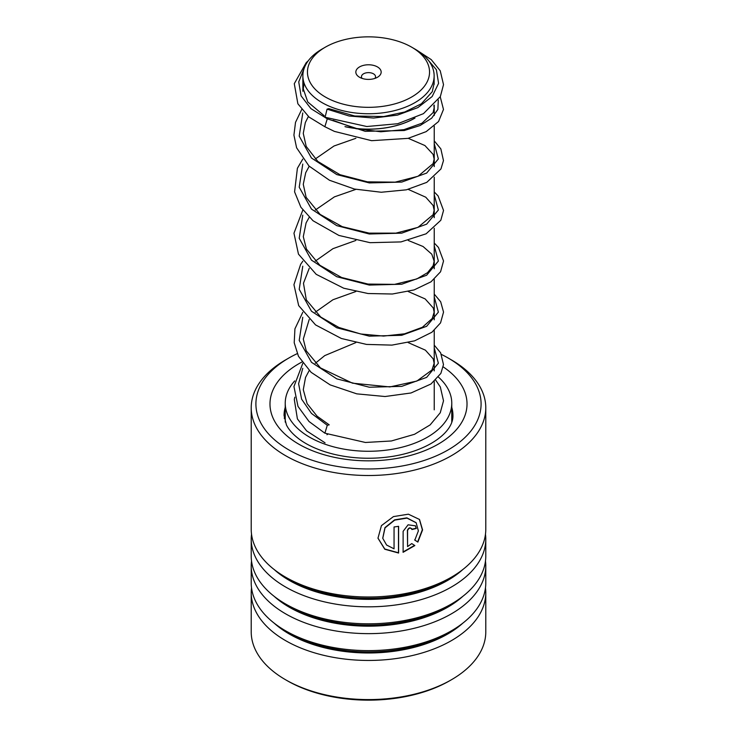 <?xml version="1.0" encoding="UTF-8"?>
<svg xmlns="http://www.w3.org/2000/svg" width="737" height="737" viewBox="0 0 737 737"><rect width="100%" height="100%" fill="white"/><g stroke="black" fill="none" stroke-linecap="round" stroke-linejoin="round"><path stroke-width="1.11" d="M325.339 97.008A61.042 35.238 0 0 0 411.661 97.008A61.042 35.238 0 0 0 411.661 47.168L414.913 49.047A65.639 37.9 0 0 1 434.139 75.847A65.639 37.9 0 0 1 393.622 110.854A65.639 37.9 0 0 1 322.087 102.646A65.639 37.9 0 0 1 302.861 75.847A65.639 37.9 0 0 1 322.087 49.047L325.339 47.168A61.042 35.238 0 0 0 325.339 97.008M377.455 66.92A12.667 7.315 0 0 0 359.545 66.92A12.667 7.315 0 0 0 359.545 77.265L359.545 77.265A12.667 7.315 0 0 0 377.455 77.265A12.667 7.315 0 0 0 377.455 66.92M374.875 78.408A7.038 4.063 0 0 0 375.538 76.685A7.038 4.063 0 0 0 373.475 73.82A7.038 4.063 0 0 0 365.81 72.935A7.038 4.063 0 0 0 361.462 76.685A7.038 4.063 0 0 0 362.125 78.408M344.962 126.617A65.639 37.9 0 0 0 414.406 118.325M345.506 126.801A65.731 37.946 0 0 0 414.986 118.077M414.913 49.047L411.661 47.168A61.042 35.238 0 0 0 325.339 47.168M297.232 353.64A112.595 65.003 0 0 0 288.886 357.998A112.595 65.003 0 0 0 260.281 421.905A112.595 65.003 0 0 0 399.574 466.438A112.595 65.003 0 0 0 476.719 386.022A112.595 65.003 0 0 0 448.114 357.998A112.595 65.003 0 0 0 441.5 354.469M448.114 357.998L451.431 359.914A117.284 67.712 180 0 1 481.224 389.108A117.284 67.712 180 0 1 485.784 407.791A117.284 67.712 180 0 1 384.843 474.849A117.284 67.712 180 0 1 255.776 426.483A117.284 67.712 180 0 1 251.216 407.791A117.284 67.712 180 0 1 285.569 359.914L288.886 357.998M251.529 587.822A117.284 67.712 0 0 0 251.216 592.741L251.216 631.876A117.284 67.712 0 0 0 255.776 650.568A117.284 67.712 0 0 0 285.569 679.754A117.284 67.712 0 0 0 451.431 679.754A117.284 67.712 0 0 0 485.784 631.876L485.784 592.741A117.284 67.712 0 0 0 485.471 587.822M251.216 407.791L251.216 529.286A117.284 67.712 0 0 0 255.776 547.969A117.284 67.712 0 0 0 285.569 577.163A117.284 67.712 0 0 0 451.431 577.163A117.284 67.712 0 0 0 485.784 529.286L485.784 407.791M251.529 534.196A117.284 67.712 0 0 0 251.216 539.115A117.284 67.712 0 0 0 255.776 557.798A117.284 67.712 0 0 0 384.843 606.164A117.284 67.712 0 0 0 485.784 539.115A117.284 67.712 0 0 0 485.471 534.196M251.216 539.115L251.216 556.094A117.284 67.712 0 0 0 255.776 574.786A117.284 67.712 0 0 0 285.569 603.981A117.284 67.712 0 0 0 451.431 603.981A117.284 67.712 0 0 0 485.784 556.094L485.784 539.115M251.529 561.014A117.284 67.712 0 0 0 251.216 565.924A117.284 67.712 0 0 0 255.776 584.616A117.284 67.712 0 0 0 384.843 632.982A117.284 67.712 0 0 0 485.784 565.924A117.284 67.712 0 0 0 485.471 561.014M251.216 565.924L251.216 582.912A117.284 67.712 0 0 0 255.776 601.604A117.284 67.712 0 0 0 285.569 630.789A117.284 67.712 0 0 0 451.431 630.789A117.284 67.712 0 0 0 485.784 582.912L485.784 565.924M251.216 592.741A117.284 67.712 0 0 0 255.776 611.424A117.284 67.712 0 0 0 384.843 659.79A117.284 67.712 0 0 0 485.784 592.741M416.285 528.466A117.284 67.712 0 0 1 411.965 529.516C410.509 527.379 409.044 527.692 407.57 530.465L407.57 546.587L411.753 543.584L414.839 545.573L403.121 552.289L403.121 531.322L408.095 524.808L415.447 525.84L416.285 528.466L415.346 525.711M411.965 529.516L411.615 528.567M417.87 542.082L414.82 540.138L418.376 530.889L416.156 522.782L407.036 518.111L394.71 520.119L385.027 527.858L382.761 538.332L386.612 545.048L394.055 548.825L394.055 526.964A117.284 67.712 0 0 0 398.606 526.319L398.606 553.036L384.769 549.231L377.98 538.203L381.425 525.628L393.447 516.6L408.381 514.186L419.51 519.474L422.577 529.903L417.87 542.082L414.636 539.889M451.431 679.754L449.773 680.712A114.935 66.358 180 0 1 287.227 680.712L285.569 679.754M416.055 522.653L406.861 517.853L394.59 519.871L384.954 527.609L382.733 538.203M398.487 526.338L398.487 552.778L384.769 549.01L377.961 538.074M419.399 519.345L422.347 529.746L417.667 541.833M407.57 546.587L407.414 530.216C408.878 527.443 410.343 527.121 411.79 529.267M414.655 545.325L402.982 552.031M411.937 529.23A116.814 67.445 0 0 0 416.092 528.217M417.603 50.696L431.256 59.623L440.238 70.78L443.517 84.644L440.339 96.593L423.453 113.655L397.658 123.733L366.796 126.515L325.081 117.247L327.062 109.15L328.831 108.643L354.773 116.013L383.728 116.538L404.788 111.978L421.38 103.779L432.297 91.674L434.139 83.152M328.011 118.381L327.283 118.832L324.842 126.718L334.386 131.389L371.605 140.684L408.068 138.363L426.17 131.628L438.561 121.531L443.481 109.445L440.238 96.777M435.678 380.108L440.321 386.953L443.517 400.808L440.247 412.775L430.141 424.899L414.535 434.286L391.356 440.984L365.414 442.476L324.897 433.181L327.283 425.267L329.199 424.834M327.643 434.296A4.689 2.275 113.2 0 0 326.961 434.71M285.237 422.135L285.228 403.194A83.272 48.08 0 0 0 310.047 437.437A83.272 48.08 0 0 0 400.642 447.543A83.272 48.08 0 0 0 451.772 403.194A83.272 48.08 0 0 0 438.414 377.077M294.708 380.918A83.272 48.08 0 0 0 285.228 403.194M285.569 630.789L289.355 632.982A111.932 64.626 0 0 0 447.645 632.982L451.431 630.789M285.569 603.981L289.355 606.164A111.932 64.626 0 0 0 447.645 606.164L451.431 603.981M285.569 577.163L289.355 579.346A111.932 64.626 0 0 0 447.645 579.346L451.431 577.163M285.228 407.358A84.442 48.753 0 0 0 284.058 415.456L286.407 424.88C288.674 429.643 292.985 434.425 299.342 439.234C308.342 445.867 320.107 450.933 334.626 454.443C353.548 458.773 372.885 459.409 392.646 456.36C429.146 450.399 453.476 432.112 452.942 415.456A84.442 48.753 0 0 0 451.772 407.358M443.204 366.888A98.518 56.878 180 0 1 463.195 388.261A98.518 56.878 180 0 1 395.686 458.635A98.518 56.878 180 0 1 273.805 419.657A98.518 56.878 180 0 1 301.921 362.033M274.155 569.508A111.932 64.626 0 0 0 462.845 569.508M274.155 596.325A111.932 64.626 0 0 0 462.845 596.325M274.155 623.134A111.932 64.626 0 0 0 462.845 623.134M438.294 100.029L437.879 109.408L431.642 118.215L420.127 125.52L404.281 130.513L365.202 131.324L327.283 118.832L310.94 108.643L301.083 95.865L298.734 81.899L304.197 68.228M425.811 57.375L436.378 69.693L438.579 83.336L432.149 96.538L417.87 107.602L397.529 115.101L373.622 118.04L349.126 116.004L327.062 109.15M327.283 425.267L311.493 413.439L301.617 399.168L298.605 383.71L302.769 368.353M434.231 347.947L438.368 363.203L426.64 377.381L401.739 386.363L369.311 387.22L336.754 378.855L311.465 362.291L299.213 340.402L302.769 317.279M434.231 296.882L438.368 312.129L426.64 326.307L401.739 335.289L369.311 336.146L336.754 327.781L311.465 311.217L299.213 289.328L302.769 266.204M434.231 245.808L438.368 261.064L426.64 275.233L401.739 284.224L369.311 285.072L336.754 276.716L311.465 260.143L299.213 238.254L302.769 215.14M434.231 194.734L438.368 209.99L426.64 224.159L401.739 233.15L369.311 233.998L336.754 225.642L311.465 209.078L299.204 187.189L302.769 164.065M434.231 143.66L438.368 158.906L426.649 173.084L401.739 182.076L369.32 182.923L336.754 174.568L311.465 158.004L299.204 136.115L302.769 112.991M434.139 84.405L434.139 75.847M434.231 105.069L434.231 115.534M434.231 126.073L434.231 166.608M434.231 177.147L434.231 217.682M434.231 228.221L434.231 268.756M434.231 279.295L434.231 319.83M434.231 330.369L434.231 370.904M434.231 381.444L434.231 409.846M302.861 91.241L302.861 75.847M304.031 82.977L303.276 88.928L307.762 101.964L324.197 115.737M329.117 424.779L317.076 416.175L307.117 403.636L303.285 389.689L305.533 377.427L309.208 370.545M315.243 363.304L324.75 355.603L355.86 342.585M408.243 342.622L425.387 350.158L433.19 358.855L434.148 363.313L431.956 370.002L416.856 381.066L389.864 386.925L352.461 383.166L320.448 367.892L306.233 350.794L303.294 339.084L309.208 319.471M315.233 312.23L332.967 299.738L355.851 291.511M408.252 291.539L425.157 298.927L433.282 307.992L434.148 312.166L432.241 318.485L422.356 327.292L404.613 333.806L383.562 336.072L360.725 333.99L338.9 327.468L320.733 317.048L306.316 299.895L303.469 283.257L309.208 268.397M315.233 261.156L332.977 248.664L355.86 240.437M408.243 240.465L423.075 246.508L431.799 254.219L434.148 261.211L433.144 265.698L427.534 272.672L416.737 278.973L394.571 284.371L368.021 284.067L341.627 277.499L319.886 265.302L306.445 249.097L303.285 236.641L306.104 222.887L309.208 217.323M315.243 210.082L334.395 196.88L355.87 189.363M408.234 189.391L425.746 197.194L433.116 205.485L434.148 210.22L433.107 214.707L417.953 227.374L395.898 233.141L369.09 233.122L342.263 226.664L320.107 214.403L306.141 197.369L303.266 184.296L305.708 172.725L309.208 166.249M315.233 159.008L334.008 146L355.888 138.289M408.243 138.326L424.927 145.548L433.107 154.392L434.157 159.146L433.116 163.614L418.026 176.263L395.189 182.15L367.422 181.846L339.941 174.678L317.877 161.477L306.214 146.451L303.266 133.369L305.339 122.563L308.37 116.483M433.853 105.465L434.157 107.842L433.107 112.568L421.979 123.217L403.959 129.648L380.799 131.776L355.934 128.68L333.069 120.324M294.8 397.206L294.312 399.518L297.398 418.883L306.61 430.878L325.054 442.826M301.7 109.527L295.509 122.37L293.925 135.12L296.596 147.778L308.987 166.028L329.467 180.252L354.451 189.05L381.25 192.246L406.4 189.814L426.769 182.361L440.947 168.948L443.471 160.602L440.855 148.902L434.231 140.878M302.769 159.109L297.398 168.285L294.579 191.86L300.899 207.272L313.05 220.768L338.909 235.444L370.085 242.685L400.992 241.911L426.124 233.804L440.818 220.262L443.536 210.469L438.1 195.922L434.231 191.952M302.769 210.174L293.962 233.224L298.467 254.127L316.21 274.33L343.728 288.222L368.003 293.519L392.351 294.017L414.102 289.927L431.016 281.82L440.569 271.769L443.536 260.981L438.478 247.466L434.231 243.017M302.769 261.248L300.613 264.408L293.934 284.694L298.688 305.634L315.537 324.897L341.378 338.495L366.529 344.419L391.918 345.119L414.553 340.853L431.91 332.249L440.56 322.861L443.536 312.083L440.68 301.802L434.231 294.091M302.769 312.322L294.929 328.84L294.21 342.751L298.476 356.303L311.115 372.323L330.158 384.88L356.782 393.853L385.092 396.524L411.016 392.978L430.988 383.995L440.855 373.41L443.49 364.585L440.662 352.857L434.231 345.165M302.769 363.396L293.952 386.529L297.988 406.382L309.024 421.5L324.731 433.089M308.25 60.803L306.224 62.645L294.284 83.686L297.877 103.788L309.079 117.091L324.796 126.69M451.772 403.194L451.772 422.098M285.228 415.3A9.378 9.378 0 0 0 284.289 418.386"/></g></svg>
